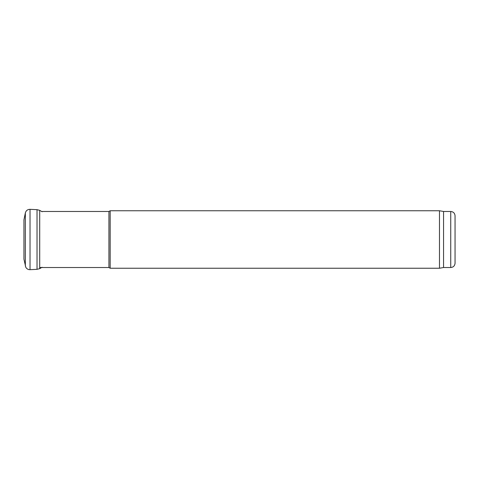 <?xml version="1.0" encoding="UTF-8"?>
<svg xmlns="http://www.w3.org/2000/svg" width="479" height="479" viewBox="0 0 479 479"><rect width="100%" height="100%" fill="white"/><g stroke="black" fill="none" stroke-linecap="round" stroke-linejoin="round"><path stroke-width="0.72" d="M110.17 239.5L110.17 210.76L439.477 210.76L439.477 268.24L110.17 268.24L110.17 239.5M443.554 211.478L450.739 211.478L450.739 267.522L443.554 267.522L443.554 211.478L439.477 210.76M450.739 267.522C453.356 267.264 454.793 265.827 455.05 263.211L455.05 215.789C454.793 213.173 453.356 211.736 450.739 211.478M39.709 267.522L108.925 267.522L108.925 211.478L41.649 211.478M25.345 266.037L25.345 212.963L23.95 219.819L23.95 259.181L25.782 267.258C26.746 268.893 28.159 269.695 30.027 269.671L30.027 209.329L37.033 209.67L37.033 269.33L30.027 269.671M37.033 209.67L39.709 210.347L39.709 268.653L37.033 269.33M443.554 267.522L439.477 268.24M108.925 267.522L110.17 268.24M108.925 211.478L110.17 210.76M25.345 212.963C26.016 210.604 27.578 209.389 30.027 209.329M39.709 210.347L42.098 211.742M42.098 267.258L39.709 268.653"/></g></svg>
